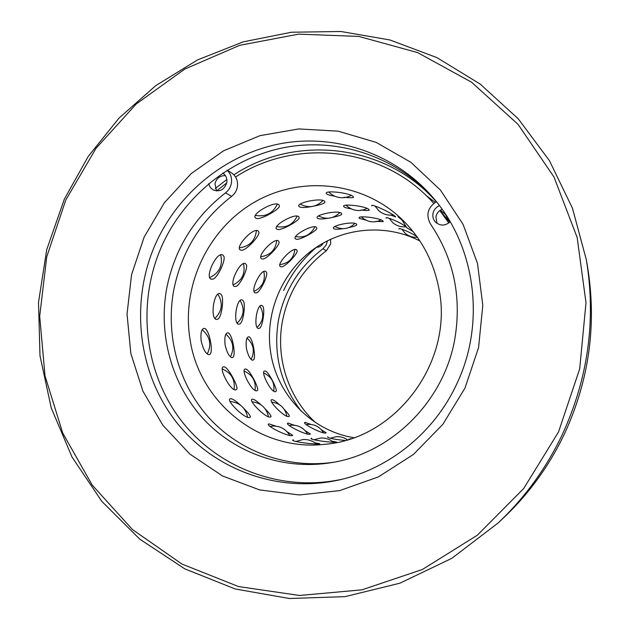 <?xml version="1.0" encoding="UTF-8"?>
<svg xmlns="http://www.w3.org/2000/svg" width="630" height="630" viewBox="0 0 630 630"><rect width="100%" height="100%" fill="white"/><g stroke="black" fill="none" stroke-linecap="round" stroke-linejoin="round"><path stroke-width="0.94" d="M498.078 523.002L503.087 518.293C528.932 493.928 549.525 465.476 564.882 432.944C589.302 379.481 596.854 324.096 587.546 266.789L586.388 260.009C596.122 319.906 588.215 377.827 562.677 433.763C546.62 467.791 525.081 497.535 498.078 523.002L451.765 558.353L399.963 583.183L345.027 596.649L289.351 598.5L235.242 588.987L184.787 568.851L139.813 539.185L101.839 501.393L72.033 457.065L51.243 407.933L39.997 355.777L38.509 302.424L46.722 249.661L64.315 199.23L88.263 156.366L119.023 118.109L155.783 85.617L197.56 59.905L243.227 41.863L291.485 32.224L340.901 31.5L389.915 39.966L436.905 57.606L480.21 84.097L518.214 118.771L549.407 160.603L572.473 208.239L586.388 260.009M558.526 431.959L579.702 368.794L585.995 302.699L577.167 237.518L553.967 176.967L518.01 124.323L471.61 82.231L417.556 52.574L358.872 36.43L298.596 34.138L239.668 45.336L184.748 69.103L136.19 104.029L95.996 148.357L65.772 200.049L46.73 256.843L39.69 316.299L45.029 375.905L62.716 433.038L92.216 485.108L132.489 529.562L181.968 564.063L238.526 586.562L299.541 595.476L361.935 589.845L422.36 569.512L477.375 535.185L523.711 488.494L558.526 431.959M465.034 387.954L442.914 424.242L413.469 454.419L378.386 476.91L339.649 490.613L299.368 494.967L259.662 489.935L222.54 475.981L189.772 454.009L162.855 425.25L142.947 391.222L130.859 353.587L127.032 314.126L131.56 274.656L144.199 236.959L164.375 202.742L191.221 173.565L223.548 150.822L259.946 135.663L298.754 128.945L338.145 131.158L376.181 142.404L410.894 162.32L440.417 190.071L463.066 224.351L477.493 263.442L482.793 305.267L478.579 347.555L465.034 387.954M156.24 242.29C130.237 299.463 136.891 369.479 174.227 419.352C211.609 469.082 277.917 494.314 340.767 479.587C390.246 468.145 434.708 431.889 456.86 383.741C485.462 323.639 475.878 248.37 434.763 199.671C397.695 155.067 338.759 133.962 283.587 143.136C228.383 152.57 179.81 190.961 156.24 242.29M342.696 479.115C280.909 492.802 216.121 467.523 179.668 418.525C143.27 369.385 136.891 300.723 162.414 244.621C185.543 194.292 233.061 156.571 287.178 147.042C341.263 137.765 399.168 157.957 436.023 201.214M283.61 290.524C291.296 273.963 302.046 259.733 315.874 247.842M315.953 247.779L317.323 246.629M436.275 201.718C385.481 143.845 296.092 134.001 233.872 174.801M226.863 179.487L215.271 188.464M310.96 424.423L305.085 422.368C300.699 423.108 322.686 434.275 325.781 433.007L326.175 432.786L321.268 429.684M327.852 436.81L327.545 436.866C328.301 438.197 334.16 439.394 345.114 440.449M265.12 371.023C259.521 369.841 270.75 392.592 275.389 391.734L276.208 391.198C277.287 388.828 268.734 372.078 265.514 371.133L265.12 371.023M279.397 404.657C276.09 401.586 273.719 399.924 272.278 399.68L272.223 399.68C266.395 399.215 284.532 417.816 288.776 416.595L289.391 416.154C289.296 415.107 287.619 412.894 284.358 409.531M294.446 425.25L288.052 423.092C283.248 423.919 306.456 435.574 309.928 434.227L310.385 433.976L305.077 430.605M311.63 438.228L311.267 438.299C308.078 439.693 333.853 443.181 336.57 442.024L332.128 441.236M262.009 305.55C256.922 303.022 253.118 328.277 258.552 328.529L259.749 328.175C262.694 326.175 265.159 309.196 262.836 306.251L262.009 305.55M246.511 349.02C248.259 355.808 250.291 359.557 252.606 360.273L253.756 359.698C254.607 358.186 254.709 355.076 254.063 350.382C253.11 343.689 251.654 339.279 249.685 337.152L248.937 336.759C246.377 336.971 245.566 341.058 246.511 349.02M245.794 369.07C239.613 367.802 251.52 391.773 256.678 390.876L257.631 390.253C258.828 387.623 249.834 370.243 246.243 369.196L245.794 369.07M260.859 404.736C257.182 401.341 254.512 399.507 252.85 399.223L252.787 399.223C246.338 398.735 265.569 418.351 270.325 417.052L271.058 416.54C270.939 415.327 269.049 412.855 265.372 409.122M275.932 426.156L268.947 423.888C263.655 424.825 288.241 437.039 292.162 435.59L292.706 435.298L286.933 431.629M293.383 439.827L292.95 439.913C289.438 441.441 316.709 444.969 319.812 443.725L315.11 442.89M296.596 249.787C292.674 246.424 275.255 265.033 280.752 266.734L281.586 266.844C285.272 266.852 297.415 254.166 297.163 250.858L296.596 249.787M265.75 271.443C260.93 268.286 249.59 291.934 255.426 292.958L256.646 292.848C260.371 291.674 267.947 276.05 266.584 272.491L265.75 271.443M242.266 299.974C236.62 297.234 232.706 323.922 238.715 324.245L240.117 323.828C243.353 321.591 245.81 304.038 243.243 300.786L242.266 299.974M225.138 345.153C226.997 352.666 229.273 356.84 231.974 357.675L233.32 357.005C234.289 355.273 234.391 351.831 233.628 346.689C232.58 339.916 230.997 335.436 228.887 333.262L228.013 332.813C225.257 332.947 224.304 337.058 225.138 345.153M224.154 366.88C217.279 365.495 229.958 390.876 235.738 389.939L236.864 389.206C238.187 386.269 228.706 368.18 224.682 367.014L224.154 366.88M240.314 405.051C236.108 401.16 233.013 399.058 231.029 398.719L230.966 398.719C223.784 398.191 244.204 418.934 249.575 417.548L250.441 416.95C250.291 415.501 248.078 412.65 243.81 408.405M348.91 227.54C353.477 226.595 356.107 225.705 356.793 224.863L356.58 224.154C354.036 220.752 329.199 225.823 333.971 228.761L334.058 228.816C335.404 229.422 338.286 229.375 342.712 228.682M316.473 227.359C313.047 223.705 290.359 236.573 295.832 239.069L296.313 239.243C299.738 240.345 316.315 231.249 316.851 228.391L316.473 227.359M278.444 240.888C274.05 237.219 255.78 256.985 261.844 258.875L262.82 259.009C266.915 258.977 279.405 245.81 279.114 242.141L278.444 240.888M245.487 263.663C240.093 260.206 228.21 285.327 234.683 286.493L236.116 286.366C240.235 285.036 248 268.829 246.472 264.891L245.487 263.663M220.185 293.722C213.877 290.729 209.837 319.064 216.531 319.465L218.185 318.977C221.752 316.473 224.201 298.281 221.335 294.675L220.185 293.722M201.143 340.822C203.096 349.107 205.656 353.745 208.814 354.737L210.404 353.95C211.499 351.965 211.601 348.169 210.703 342.547C209.554 335.703 207.845 331.159 205.577 328.923L204.537 328.395C201.561 328.443 200.427 332.585 201.143 340.822M416.989 236.723C410.744 232.179 397.522 227.162 398.932 228.942L398.947 228.753M375.819 221.398L383.229 221.61L383.032 221.122C381.103 217.996 355.863 214.917 359.368 218.334L365.912 220.146M332.711 217.35C337.924 216.271 340.948 215.224 341.767 214.232L341.507 213.389C338.601 209.64 312.448 215.184 317.717 218.421L317.827 218.484C319.426 219.193 322.733 219.122 327.75 218.287M298.785 216.704C294.895 212.68 270.987 226.477 277.05 229.249L277.617 229.454C281.46 230.659 298.659 221.122 299.242 217.917L298.785 216.704M258.15 230.927C253.181 226.887 233.943 247.976 240.684 250.11L241.841 250.26C246.401 250.189 259.284 236.494 258.954 232.399L258.15 230.927M222.752 254.945C216.689 251.15 204.207 277.885 211.428 279.224L213.129 279.066C217.696 277.546 225.634 260.773 223.926 256.394L222.752 254.945M405.326 226.225C398.711 221.398 384.591 216.114 386.166 218.106L386.174 217.878M360.943 210.042C365.849 210.585 368.613 210.633 369.235 210.192L368.991 209.609C366.747 206.136 340.058 203.049 343.956 206.829L344.106 206.955C345.13 207.664 347.484 208.294 351.154 208.845M314.039 206.089C320.268 204.829 323.907 203.577 324.962 202.332L324.647 201.34C321.308 197.174 293.643 203.262 299.502 206.853L299.644 206.939C301.652 207.774 305.621 207.656 311.566 206.561M278.917 204.75C274.483 200.293 249.228 215.121 255.993 218.224L256.678 218.468C261.009 219.775 278.83 209.806 279.468 206.199L278.917 204.75M390.49 214.956L395.679 216.933C393.994 214.05 369.716 202.529 371.826 205.947L371.834 205.671M344.051 197.292C349.603 197.875 352.753 197.899 353.493 197.363L353.202 196.67C350.579 192.78 322.284 189.693 326.671 193.906L326.844 194.056C328.025 194.867 330.632 195.568 334.672 196.174M403.373 220.728L397.955 216.633L401.586 219.697M438.819 288.288C454.285 361.242 396.286 439.228 324.411 444.331C259.765 451.844 198.859 402.153 189.945 338.798C181.479 285.973 207.585 229.84 253.496 202.742C299.313 175.589 360.675 181.023 400.444 217.917C420.541 236.88 433.338 260.34 438.819 288.288M353.847 437.685C311.677 430.865 277.413 395.325 270.829 353.414C264.466 315.197 280.468 274.53 311.181 250.976C341.925 227.493 385.3 223.107 419.903 240.975M216.555 190.945L226.753 182.928M235.565 176.983C296.572 137.245 383.914 146.924 433.716 203.372M439.811 210.538L448.82 222.996M450.174 221.76C445.158 226.099 440.22 226.162 435.362 221.965C433.267 219.571 432.471 216.767 432.967 213.562C433.779 209.821 435.96 207.199 439.504 205.687M437.007 223.39L435.921 216.87C436.677 213.294 438.74 210.751 442.087 209.223M222.768 173.069C226.028 175.337 227.375 178.558 226.792 182.724C224.288 189.866 219.689 192.244 212.987 189.858L210.16 187.307L208.648 183.724M216.523 190.937L214.98 183.692C216.515 178.227 219.996 175.542 225.414 175.652M227.084 170.25C230.737 173.746 232.163 178.132 231.352 183.401C230.564 187.291 228.619 190.449 225.516 192.867C194.221 217.295 174.62 249.078 166.73 288.233C158.122 334.766 171.714 384.371 203.388 418.895C235.203 453.222 283.957 470.484 331.451 462.633C391.758 453.309 444.449 400.956 454.986 338.042C461.711 296.076 453.521 258.04 430.432 223.941C425.715 214.924 427.699 207.498 436.377 201.663M227.241 170.147L231.501 172.856C236.258 176.219 238.211 180.952 237.36 187.055C236.589 190.882 234.675 193.985 231.619 196.371C200.781 220.398 181.479 251.677 173.722 290.217C165.328 335.648 178.447 384.064 209.136 418.005C239.975 451.749 287.311 469.122 333.758 462.223M323.269 243.007C321.765 245.857 319.449 247.283 316.331 247.283M327.466 240.755L326.104 245.149L322.93 248.787C299.148 266.899 284.343 290.658 278.491 320.048C272.94 353.714 280.476 384.04 301.108 411.036M330.585 239.243L330.711 243.779L326.356 250.756C302.849 268.656 288.209 292.123 282.437 321.166C275.515 357.706 288.075 397.144 315.299 422.399M287.815 423.179L288.28 423.069M268.656 424.006L269.215 423.864M231.619 196.371L225.516 192.867M326.356 250.756L322.93 248.787M449.741 222.201L439.858 210.499M347.311 439.819C343.972 437.456 340.271 436.409 336.2 436.677L330.325 438.244M323.395 432.668C320.056 427.172 315.181 424.399 308.771 424.344L306.267 424.612M435.196 202.325L426.061 195.473M401.389 219.059L406.822 227.745L413.059 231.525M328.813 192.079L330.711 193.788C337.176 198.403 343.98 198.978 351.115 195.497M255.559 215.397C265.592 217.13 272.829 213.428 277.271 204.27M209.908 277.523C219.398 272.845 223.004 265.34 220.736 255.008M207.262 353.966C211.79 344.602 210.105 336.53 202.206 329.75M247.637 417.107C245.503 407.783 239.684 402.57 230.163 401.467M316.347 443.827C312.409 440.669 307.92 439.252 302.888 439.567L295.99 441.473M374.984 206.049L378.803 210.703C382.961 214.192 387.741 215.641 393.136 215.043M300.289 204.191C308.676 208.373 316.205 207.175 322.875 200.616M239.597 247.803C249.582 246.409 255.181 240.715 256.402 230.706M215.003 318.292C222.193 311.078 223.177 303.101 217.972 294.352M234.1 389.34C235.218 379.677 231.32 372.905 222.406 369.022M289.65 435.298C285.91 429.18 280.452 426.093 273.278 426.045L270.073 426.431M351.005 438.661L348.681 439.401M449.009 221.335L445.449 214.397L440.307 210.176M346.106 205.246L347.823 206.782C353.847 211.097 360.21 211.664 366.912 208.475M276.822 226.619C286.138 228.186 292.903 224.737 297.108 216.271M233.32 284.791C242.133 280.429 245.535 273.428 243.534 263.805M230.454 356.832C234.675 348.13 233.155 340.578 225.91 334.176M268.396 416.564C266.435 407.87 261.033 402.956 252.197 401.814M333.254 442.102C329.537 439.086 325.293 437.732 320.528 438.031L314.165 439.756M389.19 218.303L392.758 222.642C396.538 225.839 400.908 227.225 405.846 226.8M318.623 216.003C326.419 219.846 333.451 218.744 339.712 212.704M260.946 256.67C270.215 255.331 275.468 250.023 276.704 240.739M237.282 323.032C243.96 316.315 244.928 308.857 240.188 300.66M255.055 390.23C256.111 381.237 252.512 374.882 244.275 371.149M307.471 433.905C303.943 428.124 298.793 425.203 292.029 425.155L289.217 425.478M450.056 221.894L449.103 221.445M361.502 216.948L363.045 218.327C368.676 222.382 374.645 222.949 380.953 220.02M295.769 236.612C304.447 238.03 310.787 234.817 314.779 226.973M254.213 291.273C262.403 287.185 265.624 280.641 263.868 271.656M251.134 359.384C255.071 351.264 253.701 344.185 247.023 338.129M286.87 416.076C285.051 407.956 280.027 403.31 271.806 402.145M401.838 229.218L405.2 233.313C408.712 236.289 412.776 237.605 417.383 237.274M334.971 226.548C342.271 230.123 348.87 229.107 354.777 223.5M280.027 264.6C288.682 263.34 293.635 258.363 294.871 249.693M257.197 327.285C263.45 321.001 264.403 314 260.064 306.282M273.79 391.033C274.79 382.623 271.467 376.614 263.805 373.031"/></g></svg>
